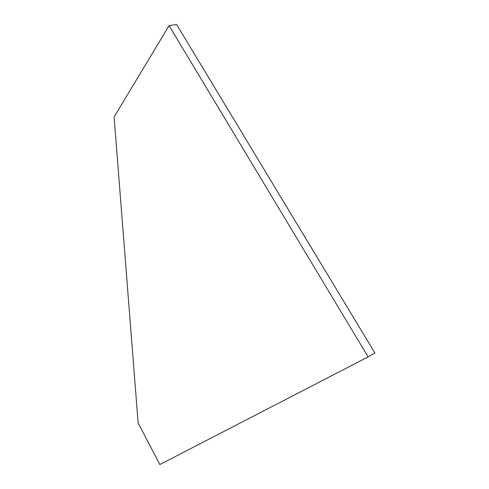 <?xml version="1.0" encoding="UTF-8"?>
<svg xmlns="http://www.w3.org/2000/svg" width="489" height="489" viewBox="0 0 489 489"><rect width="100%" height="100%" fill="white"/><g stroke="black" fill="none" stroke-linecap="round" stroke-linejoin="round"><path stroke-width="0.73" d="M169.066 25.636L114.114 116.993L138.13 422.954L159.824 464.55L368.138 356.897L169.066 25.636L176.578 24.45L374.886 352.991L368.138 356.897"/></g></svg>
